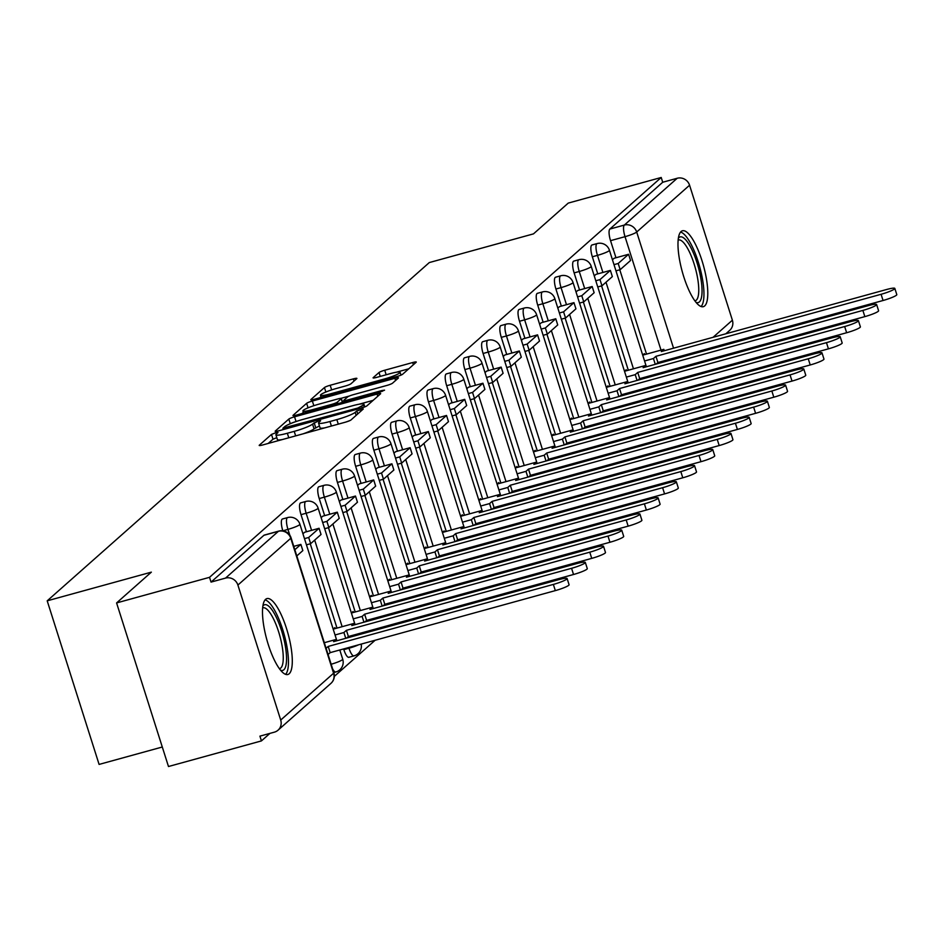 <?xml version="1.0" encoding="UTF-8"?>
<svg xmlns="http://www.w3.org/2000/svg" width="944" height="944" viewBox="0 0 944 944"><rect width="100%" height="100%" fill="white"/><g stroke="black" fill="none" stroke-linecap="round" stroke-linejoin="round"><path stroke-width="1.42" d="M275.506 432.824L271.494 434.417L259.317 445.202A4.956 0.649 -17.6 0 0 259.187 445.426A4.956 0.649 -17.6 0 0 262.762 444.943L345.28 422.216A4.956 0.649 -17.6 0 0 351.015 419.938L363.287 409L356.773 410.935L355.192 412.327A15.847 2.065 -17.6 0 1 336.855 419.608L329.975 421.508A15.847 2.065 -17.6 0 1 318.529 423.054A15.847 2.065 -17.6 0 1 318.978 422.298L320.641 420.741L318.14 421.083L312.558 424.068A15.847 2.065 -17.6 0 1 294.221 431.361L287.342 433.249A15.847 2.065 -17.6 0 1 275.896 434.795A15.847 2.065 -17.6 0 1 276.332 434.051L278.008 432.494L275.506 432.824M276.804 437.662L273.005 439.196L268.19 443.456M319.438 425.909L314.069 428.836L312.558 424.068M634.923 391.052L635.147 391.748A10.089 2.82 74.6 0 0 635.241 392.043M616.715 407.159L616.939 407.867A10.089 2.82 74.6 0 0 617.034 408.162M598.508 423.278L598.732 423.986A10.089 2.82 74.6 0 0 598.826 424.281M580.312 439.397L580.525 440.105A10.089 2.82 74.6 0 0 580.631 440.4M562.105 455.515L562.317 456.223A10.089 2.82 74.6 0 0 562.423 456.518M543.897 471.634L544.11 472.342A10.089 2.82 74.6 0 0 544.216 472.637M525.69 487.753L525.914 488.461A10.089 2.82 74.6 0 0 526.009 488.756M507.483 503.872L507.707 504.568A10.089 2.82 74.6 0 0 507.801 504.875M489.275 519.991L489.499 520.687A10.089 2.82 74.6 0 0 489.594 520.982M471.068 536.109L471.292 536.806A10.089 2.82 74.6 0 0 471.386 537.101M452.86 552.228L453.085 552.924A10.089 2.82 74.6 0 0 453.179 553.219M434.653 568.335L434.877 569.043A10.089 2.82 74.6 0 0 434.972 569.338M416.446 584.454L416.67 585.162A10.089 2.82 74.6 0 0 416.764 585.457M398.238 600.573L398.462 601.281A10.089 2.82 74.6 0 0 398.557 601.576M380.031 616.692L380.255 617.4A10.089 2.82 74.6 0 0 380.349 617.695M361.823 632.81L362.048 633.518A10.089 2.82 74.6 0 0 362.142 633.813M343.616 648.929L343.84 649.637A10.089 2.82 74.6 0 0 348.855 657.295A10.089 2.82 74.6 0 0 349.197 657.107M265.594 599.346A39.365 11.021 74.6 0 0 267.506 642.05A39.365 11.021 74.6 0 0 287.849 674.5A39.365 11.021 74.6 0 0 289.194 673.745A39.365 11.021 74.6 0 0 287.283 631.04A39.365 11.021 74.6 0 0 266.94 598.59A39.365 11.021 74.6 0 0 265.594 599.346M681.084 231.528A39.365 11.021 74.6 0 0 682.996 274.232A39.365 11.021 74.6 0 0 703.339 306.682A39.365 11.021 74.6 0 0 704.684 305.927A39.365 11.021 74.6 0 0 702.773 263.223A39.365 11.021 74.6 0 0 682.429 230.784A39.365 11.021 74.6 0 0 681.084 231.528M356.773 378.638A4.956 0.649 -17.6 0 0 356.903 378.402A4.956 0.649 -17.6 0 0 353.327 378.886L330.176 385.27A4.956 0.649 -17.6 0 0 324.441 387.547L310.93 399.513A4.956 0.649 -17.6 0 0 310.788 399.749A4.956 0.649 -17.6 0 0 314.364 399.265L396.893 376.526A4.956 0.649 -17.6 0 0 402.628 374.249L416.139 362.284A4.956 0.649 -17.6 0 0 416.28 362.048A4.956 0.649 -17.6 0 0 412.705 362.531L384.739 370.237A4.956 0.649 -17.6 0 0 379.004 372.514L373.222 377.635A4.956 0.649 -17.6 0 0 373.081 377.871A4.956 0.649 -17.6 0 0 376.656 377.388L390.533 373.564A13.251 1.735 -17.6 0 1 400.091 372.278A13.251 1.735 -17.6 0 1 384.397 378.992L330.07 393.955A13.251 1.735 -17.6 0 1 320.5 395.253A13.251 1.735 -17.6 0 1 336.194 388.527L345.256 386.037A4.956 0.649 -17.6 0 0 350.979 383.76L356.773 378.638M280.71 720.048L333.586 673.237L290.764 538.269L237.9 585.068L280.71 720.048A10.089 9.605 -131.5 0 1 274.397 732.155L259.919 736.143L261.429 740.91L168.48 766.516L116.584 602.933L151.359 572.147L47.2 600.832L429.308 262.562L533.478 233.876L568.253 203.09L661.213 177.484L209.533 577.327L211.043 582.094L225.533 578.106L278.397 531.307A10.089 2.82 -105.4 0 1 278.74 531.106A10.089 2.82 -105.4 0 1 279.212 531.118M116.584 602.933L209.533 577.327M294.552 416.811A4.956 0.649 -17.6 0 0 288.817 419.077L275.294 431.054A4.956 0.649 -17.6 0 0 275.164 431.29A4.956 0.649 -17.6 0 0 278.74 430.806L361.269 408.068A4.956 0.649 -17.6 0 0 366.992 405.79L380.515 393.825A4.956 0.649 -17.6 0 0 380.656 393.589A4.956 0.649 -17.6 0 0 377.081 394.073L294.552 416.811L296.05 421.555M293.112 415.277L306.635 403.312A4.956 0.649 -17.6 0 1 312.358 401.035L394.887 378.308A4.956 0.649 -17.6 0 1 398.462 377.824A4.956 0.649 -17.6 0 1 398.333 378.06L392.539 383.181A4.956 0.649 -17.6 0 1 386.816 385.459L353.339 394.675A4.956 0.649 -17.6 0 0 347.616 396.952L343.769 400.35A4.956 0.649 -17.6 0 0 343.64 400.586A4.956 0.649 -17.6 0 0 347.215 400.103L382.06 390.497L384.562 390.167L380.456 391.925L296.558 415.03A4.956 0.649 -17.6 0 1 292.982 415.513A4.956 0.649 -17.6 0 1 293.112 415.277L293.218 415.631M653.449 375.924A10.089 2.82 -105.4 0 1 653.354 375.629L653.13 374.933M646.522 354.094L619.783 269.783M615.972 257.759L610.544 240.661L625.022 236.673A10.089 2.82 -105.4 0 1 624.326 225.073L677.202 178.263A10.089 9.605 48.5 0 1 689.568 185.225L732.379 320.205A10.089 9.605 48.5 0 1 729.736 330.329L725.83 333.787M261.429 740.91L269.937 733.382M334.318 676.388L375.146 640.244M391.571 625.707L393.353 624.126M409.779 609.588L411.56 608.007M427.986 593.469L429.768 591.888M446.193 577.35L447.975 575.769M464.401 561.232L466.183 559.65M482.608 545.113L484.39 543.543M500.816 528.994L502.597 527.425M519.023 512.887L520.805 511.306M537.23 496.768L539.012 495.187M555.438 480.649L557.22 479.068M573.645 464.531L575.427 462.949M591.841 448.412L593.634 446.831M610.048 432.293L611.842 430.712M628.256 416.174L630.037 414.593M646.463 400.055L648.245 398.474M664.67 383.937L666.452 382.367M162.285 747.011L99.096 764.416L47.2 600.832M661.213 177.484L662.723 182.251L677.202 178.263M237.9 585.068A10.089 9.605 -131.5 0 0 225.533 578.106M335.226 628.598L334.908 627.607L333.185 629.129M304.664 532.251L302.93 533.749M353.434 612.479L353.115 611.488L351.392 613.022L372.514 607.216L370.001 609.446L595.145 547.426A11.611 1.51 -17.6 0 1 603.523 546.293L605.493 552.488A11.611 1.51 162.4 0 1 591.735 558.376L366.602 620.397L364.821 621.966M322.872 516.132L321.137 517.631M371.641 596.36L371.322 595.369L369.6 596.903L390.722 591.097L388.208 593.328L613.352 531.307A11.611 1.51 -17.6 0 1 621.73 530.174L623.701 536.381A11.611 1.51 162.4 0 1 609.942 542.257L384.81 604.278L383.028 605.859M341.079 500.013L339.333 501.512M389.837 580.241L389.53 579.25L387.807 580.784L408.929 574.979L406.416 577.209L631.56 515.188A11.611 1.51 -17.6 0 1 639.938 514.055L641.896 520.262A11.611 1.51 162.4 0 1 628.149 526.138L403.017 588.159L401.235 589.74M359.286 483.906L357.54 485.393M408.044 564.123L407.737 563.131L406.014 564.665L427.136 558.872L424.623 561.09L649.767 499.069A11.611 1.51 -17.6 0 1 658.145 497.936L660.104 504.143A11.611 1.51 162.4 0 1 646.357 510.031L421.225 572.04L419.443 573.622M377.494 467.787L375.747 469.274M426.251 548.004L425.945 547.013L424.222 548.547M395.701 451.669L393.955 453.155M444.459 531.885L444.152 530.906L442.429 532.428M413.897 435.55L412.162 437.037M462.666 515.766L462.359 514.787L460.637 516.309L481.747 510.515L479.245 512.734L704.389 450.725A11.611 1.51 -17.6 0 1 712.767 449.592L714.726 455.787A11.611 1.51 162.4 0 1 700.979 461.675L475.847 523.684L474.053 525.265M432.104 419.431L430.37 420.93M480.874 499.647L480.567 498.668L478.844 500.19L499.954 494.396L497.453 496.615L722.585 434.606A11.611 1.51 -17.6 0 1 730.975 433.473L732.933 439.668A11.611 1.51 162.4 0 1 719.186 445.556L494.042 507.565L492.261 509.146M450.312 403.312L448.577 404.811M499.081 483.529L498.774 482.549L497.04 484.071M468.519 387.193L466.784 388.692M517.288 467.422L516.982 466.43L515.247 467.953M486.726 371.075L484.992 372.573M535.496 451.303L535.189 450.312L533.454 451.846M504.934 354.956L503.199 356.454M553.703 435.184L553.396 434.193L551.662 435.727L572.784 429.921L570.282 432.151L795.414 370.131A11.611 1.51 -17.6 0 1 803.792 368.998L805.763 375.193A11.611 1.51 162.4 0 1 792.016 381.081L566.872 443.102L565.09 444.671M523.141 338.837L521.407 340.336M571.911 419.065L571.604 418.074L569.869 419.608L590.991 413.802L588.49 416.033L813.622 354.012A11.611 1.51 -17.6 0 1 822 352.879L823.97 359.086A11.611 1.51 162.4 0 1 810.223 364.962L585.079 426.983L583.298 428.564M541.349 322.718L539.614 324.217M590.118 402.946L589.811 401.955L588.077 403.489M559.556 306.611L557.821 308.098M608.325 386.828L608.019 385.836L606.284 387.37L627.406 381.577L624.904 383.795L850.037 321.774A11.611 1.51 -17.6 0 1 858.415 320.641L860.385 326.848A11.611 1.51 162.4 0 1 846.638 332.736L621.494 394.745L619.712 396.327M577.763 290.492L576.029 291.979M626.533 370.709L626.214 369.718L624.491 371.252M595.971 274.374L594.236 275.86M628.315 370.213L601.576 285.902M597.764 273.878L592.336 256.78L597.469 255.364A10.089 2.82 -105.4 0 1 597.127 243.564L591.994 244.98A10.089 2.82 74.6 0 0 592.336 256.78M610.119 386.332L583.368 302.021M579.557 289.997L574.129 272.899L579.262 271.483A10.089 2.82 -105.4 0 1 578.92 259.683L573.787 261.099A10.089 2.82 74.6 0 0 574.129 272.899M591.912 402.451L565.161 318.14M561.35 306.116L555.922 289.017L561.055 287.601A10.089 2.82 -105.4 0 1 560.712 275.801L555.579 277.217A10.089 2.82 74.6 0 0 555.922 289.017M573.704 418.57L546.954 334.259M543.142 322.234L537.714 305.136L542.847 303.72A10.089 2.82 -105.4 0 1 542.505 291.92L537.372 293.336A10.089 2.82 74.6 0 0 537.714 305.136M555.497 434.688L528.746 350.377M524.935 338.353L519.507 321.255L524.64 319.839A10.089 2.82 -105.4 0 1 524.298 308.039L519.165 309.455A10.089 2.82 74.6 0 0 519.507 321.255M537.289 450.807L510.539 366.496M506.727 354.472L501.299 337.362L506.444 335.958A10.089 2.82 -105.4 0 1 506.09 324.158L500.957 325.574A10.089 2.82 74.6 0 0 501.299 337.362M519.082 466.926L492.331 382.615M488.52 370.579L483.092 353.481L488.237 352.065A10.089 2.82 -105.4 0 1 487.883 340.277L482.75 341.693A10.089 2.82 74.6 0 0 483.092 353.481M500.875 483.045L474.124 398.722M470.313 386.698L464.885 369.6L470.029 368.184A10.089 2.82 -105.4 0 1 469.675 356.395L464.542 357.8A10.089 2.82 74.6 0 0 464.885 369.6M482.667 499.164L455.917 414.841M452.105 402.817L446.677 385.718L451.822 384.302A10.089 2.82 -105.4 0 1 451.468 372.502L446.335 373.918A10.089 2.82 74.6 0 0 446.677 385.718M464.46 515.282L437.709 430.96M433.898 418.935L428.47 401.837L433.615 400.421A10.089 2.82 -105.4 0 1 433.261 388.621L428.128 390.037A10.089 2.82 74.6 0 0 428.47 401.837M446.252 531.389L419.502 447.078M415.69 435.054L410.262 417.956L415.407 416.54A10.089 2.82 -105.4 0 1 415.053 404.74L409.92 406.156A10.089 2.82 74.6 0 0 410.262 417.956M428.045 547.508L401.294 463.197M397.483 451.173L392.055 434.075L397.2 432.659A10.089 2.82 -105.4 0 1 396.846 420.859L391.713 422.275A10.089 2.82 74.6 0 0 392.055 434.075M409.838 563.627L383.087 479.316M379.276 467.292L373.848 450.194L378.992 448.778A10.089 2.82 -105.4 0 1 378.638 436.978L373.505 438.394A10.089 2.82 74.6 0 0 373.848 450.194M391.63 579.746L364.88 495.435M361.068 483.411L355.64 466.312L360.785 464.896A10.089 2.82 -105.4 0 1 360.431 453.096L355.298 454.512A10.089 2.82 74.6 0 0 355.64 466.312M373.423 595.865L346.672 511.554M342.861 499.529L337.433 482.431L342.578 481.015A10.089 2.82 -105.4 0 1 342.224 469.215L337.091 470.631A10.089 2.82 74.6 0 0 337.433 482.431M355.215 611.983L328.465 527.672M324.653 515.648L319.225 498.55L324.37 497.134A10.089 2.82 -105.4 0 1 324.028 485.334L318.883 486.75A10.089 2.82 74.6 0 0 319.225 498.55M337.008 628.102L310.257 543.791M306.446 531.767L301.018 514.657L306.163 513.241A10.089 2.82 -105.4 0 1 305.821 501.453L300.676 502.869A10.089 2.82 74.6 0 0 301.018 514.657M282.834 530.847L287.955 529.36A10.089 2.82 -105.4 0 1 287.613 517.572L282.468 518.988A10.089 2.82 74.6 0 0 282.822 530.776M614.178 258.255L612.444 259.753M644.74 354.59L644.422 353.611L642.699 355.133M662.723 182.251L609.848 229.062A10.089 2.82 74.6 0 0 610.544 240.661M211.043 582.094L263.919 535.295A10.089 2.82 -105.4 0 1 264.261 535.095A10.089 2.82 -105.4 0 1 264.662 535.083M275.896 434.795L277.406 439.574A15.847 2.065 -17.6 0 0 282.398 439.538M303.036 433.851A15.847 2.065 -17.6 0 0 314.069 428.836M318.529 423.054L320.051 427.821A15.847 2.065 -17.6 0 0 325.043 427.797M345.716 422.098A15.847 2.065 -17.6 0 0 350.354 420.363M373.151 400.339L358.944 404.256M282.976 428.163L357.823 408.044L363.499 404.976A15.847 2.065 -17.6 0 0 363.936 404.221A15.847 2.065 -17.6 0 0 352.49 405.767L302.977 419.407A15.847 2.065 -17.6 0 0 284.64 426.7L282.976 428.163M295.625 421.697A4.956 0.649 -17.6 0 0 290.988 423.431M301.986 413.531L303.354 412.327M340.902 398.356L349.339 396.032M318.612 404.244A13.251 1.735 -17.6 0 0 302.918 410.959A13.251 1.735 -17.6 0 0 312.488 409.661L331.627 404.398A4.956 0.649 -17.6 0 0 337.362 402.12L341.197 398.722A4.956 0.649 -17.6 0 0 341.327 398.486A4.956 0.649 -17.6 0 0 337.751 398.97L318.612 404.244M408.787 368.797L396.35 372.219M320.972 396.728L319.804 397.766M567.108 578.53L569.079 584.725A11.611 1.51 162.4 0 1 555.332 590.614L553.361 584.419A11.611 1.51 -17.6 0 0 567.108 578.53A11.611 1.51 -17.6 0 0 558.73 579.663L333.586 641.672L336.099 639.454L324.323 642.699M336.548 640.858L336.099 639.454M555.332 590.614L330.188 652.634L328.064 654.499M296.805 555.945L302.835 550.6L300.865 544.405L294.835 549.738M300.865 544.405L293.761 546.364M553.361 584.419L328.217 646.428L326.105 648.304M328.217 646.428L330.188 652.634M262.892 605.989A34.067 9.534 -105.4 0 1 274.893 614.544A34.067 9.534 -105.4 0 1 285.584 647.631A34.067 9.534 -105.4 0 1 280.58 670.216M279.4 668.682A31.541 8.826 74.6 0 0 279.695 668.623A31.541 8.826 74.6 0 0 282.362 647.525A31.541 8.826 74.6 0 0 262.939 607.806A31.541 8.826 74.6 0 0 262.656 607.901M285.584 674.346A39.117 10.95 74.6 0 0 287.354 649.118A39.117 10.95 74.6 0 0 265.075 599.877M678.382 238.171A34.067 9.534 -105.4 0 1 690.394 246.726A34.067 9.534 -105.4 0 1 701.073 279.813A34.067 9.534 -105.4 0 1 696.07 302.399M694.89 300.876A31.541 8.826 74.6 0 0 695.185 300.806A31.541 8.826 74.6 0 0 697.864 279.719A31.541 8.826 74.6 0 0 678.441 239.988A31.541 8.826 74.6 0 0 678.158 240.095M701.085 306.529A39.117 10.95 74.6 0 0 702.843 281.3A39.117 10.95 74.6 0 0 680.565 232.071M585.315 562.412L587.286 568.607A11.611 1.51 162.4 0 1 573.527 574.495L571.568 568.3A11.611 1.51 -17.6 0 0 585.315 562.412A11.611 1.51 -17.6 0 0 576.937 563.544L351.793 625.553L354.307 623.335L333.185 629.152M354.755 624.739L354.307 623.335M573.527 574.495L348.395 636.516L346.613 638.085M306.446 544.841L310.647 543.685L321.043 534.481L319.072 528.286L308.688 537.478L304.475 538.635M319.072 528.286L304.593 532.274M310.647 543.685L308.688 537.478M571.568 568.3L346.424 630.309L343.911 632.527L335.037 634.982M346.424 630.309L348.395 636.516M345.752 638.321L343.911 632.527M591.735 558.376L589.776 552.181A11.611 1.51 -17.6 0 0 603.523 546.293M372.963 608.632L372.514 607.216M324.653 528.723L328.854 527.566L339.25 518.362L337.279 512.167L326.895 521.359L322.683 522.516M337.279 512.167L322.801 516.156M328.854 527.566L326.895 521.359M589.776 552.181L364.632 614.19L362.118 616.42L353.245 618.863M364.632 614.19L366.602 620.397M363.959 622.202L362.118 616.42M609.942 542.257L607.983 536.062A11.611 1.51 -17.6 0 0 621.73 530.174M391.158 592.513L390.722 591.097M342.861 512.604L347.062 511.447L357.457 502.243L355.487 496.048L345.103 505.241L340.89 506.409M355.487 496.048L341.008 500.037M347.062 511.447L345.103 505.241M607.983 536.062L382.839 598.071L380.326 600.301L371.452 602.744M382.839 598.071L384.81 604.278M382.167 606.095L380.326 600.301M628.149 526.138L626.191 519.943A11.611 1.51 -17.6 0 0 639.938 514.055M409.366 576.395L408.929 574.979M361.068 496.485L365.269 495.329L375.665 486.136L373.694 479.93L363.31 489.122L359.098 490.29M373.694 479.93L359.216 483.918M365.269 495.329L363.31 489.122M626.191 519.943L401.047 581.952L398.533 584.183L389.66 586.625M401.047 581.952L403.017 588.159M400.374 589.976L398.533 584.183M646.357 510.031L644.398 503.825A11.611 1.51 -17.6 0 0 658.145 497.936M427.573 560.276L427.136 558.872M379.276 480.366L383.476 479.21L393.872 470.018L391.902 463.811L381.518 473.003L377.305 474.171M391.902 463.811L377.423 467.799M383.476 479.21L381.518 473.003M644.398 503.825L419.254 565.845L416.741 568.064L407.867 570.506M419.254 565.845L421.225 572.04M418.581 573.858L416.741 568.064M676.352 481.818L678.311 488.024A11.611 1.51 162.4 0 1 664.564 493.913L662.605 487.706A11.611 1.51 -17.6 0 0 676.352 481.818A11.611 1.51 -17.6 0 0 667.974 482.95L442.83 544.971L445.344 542.753L424.222 548.57M445.78 544.157L445.344 542.753M664.564 493.913L439.432 555.922L437.65 557.503M397.471 464.247L401.684 463.091L412.068 453.899L410.109 447.692L399.725 456.896L395.512 458.052M410.109 447.692L395.63 451.68M401.684 463.091L399.725 456.896M662.605 487.706L437.461 549.727L434.948 551.945L426.074 554.388M437.461 549.727L439.432 555.922M436.789 557.739L434.948 551.945M694.56 465.711L696.519 471.906A11.611 1.51 162.4 0 1 682.772 477.794L680.813 471.587A11.611 1.51 -17.6 0 0 694.56 465.711A11.611 1.51 -17.6 0 0 686.182 466.843L461.038 528.852L463.551 526.634L442.429 532.451M463.988 528.038L463.551 526.634M682.772 477.794L457.639 539.803L455.846 541.384M415.679 448.129L419.891 446.972L430.275 437.78L428.316 431.573L417.921 440.777L413.72 441.934M428.316 431.573L413.838 435.562M419.891 446.972L417.921 440.777M680.813 471.587L455.669 533.608L453.155 535.826L444.282 538.269M455.669 533.608L457.639 539.803M454.996 541.62L453.155 535.826M700.979 461.675L699.02 455.468A11.611 1.51 -17.6 0 0 712.767 449.592M482.195 511.919L481.747 510.515M433.886 432.01L438.099 430.853L448.483 421.661L446.524 415.454L436.128 424.658L431.927 425.815M446.524 415.454L432.045 419.443M438.099 430.853L436.128 424.658M699.02 455.468L473.876 517.489L471.363 519.707L462.489 522.15M473.876 517.489L475.847 523.684M473.204 525.501L471.363 519.707M719.186 445.556L717.228 439.361A11.611 1.51 -17.6 0 0 730.975 433.473M500.403 495.801L499.954 494.396M452.093 415.903L456.306 414.735L466.69 405.542L464.731 399.347L454.335 408.54L450.135 409.696M464.731 399.347L450.253 403.336M456.306 414.735L454.335 408.54M717.228 439.361L492.084 501.37L489.57 503.589L480.697 506.031M492.084 501.37L494.042 507.565M491.411 509.382L489.57 503.589M749.182 417.354L751.141 423.549A11.611 1.51 162.4 0 1 737.394 429.437L735.423 423.242A11.611 1.51 -17.6 0 0 749.182 417.354A11.611 1.51 -17.6 0 0 740.792 418.487L515.66 480.496L518.162 478.278L497.051 484.095M518.61 479.682L518.162 478.278M737.394 429.437L512.25 491.446L510.468 493.028M470.301 399.784L474.513 398.616L484.897 389.424L482.939 383.229L472.543 392.421L468.342 393.577M482.939 383.229L468.46 387.217M474.513 398.616L472.543 392.421M735.423 423.242L510.291 485.251L507.778 487.47L498.904 489.924M510.291 485.251L512.25 491.446M509.618 493.264L507.778 487.47M767.389 401.235L769.348 407.43A11.611 1.51 162.4 0 1 755.601 413.319L753.631 407.124A11.611 1.51 -17.6 0 0 767.389 401.235A11.611 1.51 -17.6 0 0 759 402.368L533.867 464.377L536.369 462.159L515.259 467.976M536.817 463.563L536.369 462.159M755.601 413.319L530.457 475.339L528.675 476.909M488.508 383.665L492.721 382.497L503.105 373.305L501.146 367.11L490.75 376.302L486.549 377.458M501.146 367.11L486.667 371.098M492.721 382.497L490.75 376.302M753.631 407.124L528.498 469.133L525.985 471.351L517.111 473.805M528.498 469.133L530.457 475.339M527.826 477.145L525.985 471.351M785.597 385.117L787.556 391.312A11.611 1.51 162.4 0 1 773.809 397.2L771.838 391.005A11.611 1.51 -17.6 0 0 785.597 385.117A11.611 1.51 -17.6 0 0 777.207 386.249L552.075 448.258L554.576 446.04L533.466 451.857M555.025 447.444L554.576 446.04M773.809 397.2L548.665 459.221L546.883 460.79M506.716 367.546L510.928 366.39L521.312 357.186L519.353 350.991L508.958 360.183L504.757 361.34M519.353 350.991L504.863 354.979M510.928 366.39L508.958 360.183M771.838 391.005L546.706 453.014L544.192 455.232L535.319 457.687M546.706 453.014L548.665 459.221M546.033 461.026L544.192 455.232M792.016 381.081L790.045 374.886A11.611 1.51 -17.6 0 0 803.792 368.998M573.232 431.337L572.784 429.921M524.923 351.428L529.136 350.271L539.52 341.067L537.561 334.872L527.165 344.064L522.964 345.221M537.561 334.872L523.07 338.861M529.136 350.271L527.165 344.064M790.045 374.886L564.913 436.895L562.4 439.125L553.514 441.568M564.913 436.895L566.872 443.102M564.241 444.907L562.4 439.125M810.223 364.962L808.253 358.767A11.611 1.51 -17.6 0 0 822 352.879M591.44 415.218L590.991 413.802M543.13 335.309L547.343 334.152L557.727 324.948L555.768 318.753L545.372 327.946L541.172 329.114M555.768 318.753L541.278 322.742M547.343 334.152L545.372 327.946M808.253 358.767L583.121 420.776L580.607 423.006L571.722 425.449M583.121 420.776L585.079 426.983M582.448 428.8L580.607 423.006M840.207 336.76L842.178 342.967A11.611 1.51 162.4 0 1 828.431 348.843L826.46 342.648A11.611 1.51 -17.6 0 0 840.207 336.76A11.611 1.51 -17.6 0 0 831.829 337.893L606.697 399.914L609.199 397.684L588.088 403.501M609.647 399.1L609.199 397.684M828.431 348.843L603.287 410.864L601.505 412.445M561.338 319.19L565.55 318.034L575.934 308.841L573.964 302.635L563.58 311.827L559.367 312.995M573.964 302.635L559.485 306.623M565.55 318.034L563.58 311.827M826.46 342.648L601.328 404.657L598.815 406.888L589.929 409.33M601.328 404.657L603.287 410.864M600.655 412.681L598.815 406.888M846.638 332.736L844.668 326.53A11.611 1.51 -17.6 0 0 858.415 320.641M627.854 382.981L627.406 381.577M579.545 303.071L583.758 301.915L594.142 292.723L592.171 286.516L581.787 295.708L577.575 296.876M592.171 286.516L577.693 290.504M583.758 301.915L581.787 295.708M844.668 326.53L619.535 388.55L617.022 390.769L608.137 393.211M619.535 388.55L621.494 394.745M618.863 396.563L617.022 390.769M876.622 304.523L878.593 310.729A11.611 1.51 162.4 0 1 864.846 316.618L862.875 310.411A11.611 1.51 -17.6 0 0 876.622 304.523A11.611 1.51 -17.6 0 0 868.244 305.655L643.112 367.676L645.613 365.458L624.503 371.275M646.062 366.862L645.613 365.458M864.846 316.618L639.702 378.627L637.92 380.208M597.753 286.952L601.965 285.796L612.349 276.604L610.379 270.397L599.995 279.601L595.782 280.757M610.379 270.397L595.9 274.385M601.965 285.796L599.995 279.601M862.875 310.411L637.743 372.432L635.229 374.65L626.344 377.093M637.743 372.432L639.702 378.627M637.07 380.444L635.229 374.65M894.829 288.416L896.8 294.611A11.611 1.51 162.4 0 1 883.053 300.499L881.082 294.292A11.611 1.51 -17.6 0 0 894.829 288.416A11.611 1.51 -17.6 0 0 886.451 289.548L661.307 351.557L663.821 349.339L642.711 355.156M664.269 350.743L663.821 349.339M883.053 300.499L657.909 362.508L656.127 364.089M615.96 270.834L620.173 269.677L630.557 260.485L628.586 254.278L618.202 263.482L613.989 264.639M628.586 254.278L614.107 258.267M620.173 269.677L618.202 263.482M881.082 294.292L655.938 356.313L653.437 358.531L644.551 360.974M655.938 356.313L657.909 362.508M655.278 364.325L653.437 358.531M273.005 439.196L271.494 434.417M357.741 413.991L356.773 410.935M315.638 427.443L314.128 422.676M640.386 390.627A10.089 2.82 -105.4 0 1 640.292 390.332L640.067 389.636M635.147 391.748L640.292 390.332A10.089 1.322 -17.6 0 0 649.826 386.946M622.179 406.746A10.089 2.82 -105.4 0 1 622.084 406.451L621.86 405.743M616.939 407.867L622.084 406.451A10.089 1.322 -17.6 0 0 631.619 403.064M603.971 422.865A10.089 2.82 -105.4 0 1 603.877 422.57L603.653 421.862M598.732 423.986L603.877 422.57A10.089 1.322 -17.6 0 0 613.411 419.183M585.764 438.984A10.089 2.82 -105.4 0 1 585.669 438.689L585.445 437.981M580.525 440.105L585.669 438.689A10.089 1.322 -17.6 0 0 595.204 435.29M567.556 455.102A10.089 2.82 -105.4 0 1 567.462 454.807L567.238 454.099M562.317 456.223L567.462 454.807A10.089 1.322 -17.6 0 0 576.996 451.409M549.349 471.221A10.089 2.82 -105.4 0 1 549.255 470.926L549.03 470.218M544.11 472.342L549.255 470.926A10.089 1.322 -17.6 0 0 558.789 467.528M531.142 487.34A10.089 2.82 -105.4 0 1 531.047 487.045L530.823 486.337M525.914 488.461L531.047 487.045A10.089 1.322 -17.6 0 0 540.582 483.647M512.934 503.459A10.089 2.82 -105.4 0 1 512.84 503.164L512.616 502.456M507.707 504.568L512.84 503.164A10.089 1.322 -17.6 0 0 522.374 499.765M494.727 519.578A10.089 2.82 -105.4 0 1 494.632 519.271L494.408 518.575M489.499 520.687L494.632 519.271A10.089 1.322 -17.6 0 0 504.167 515.884M476.519 535.685A10.089 2.82 -105.4 0 1 476.425 535.39L476.201 534.693M471.292 536.806L476.425 535.39A10.089 1.322 -17.6 0 0 485.959 532.003M458.312 551.803A10.089 2.82 -105.4 0 1 458.218 551.508L457.993 550.812M453.085 552.924L458.218 551.508A10.089 1.322 -17.6 0 0 467.752 548.122M440.105 567.922A10.089 2.82 -105.4 0 1 440.01 567.627L439.786 566.931M434.877 569.043L440.01 567.627A10.089 1.322 -17.6 0 0 449.545 564.241M421.897 584.041A10.089 2.82 -105.4 0 1 421.803 583.746L421.579 583.038M416.67 585.162L421.803 583.746A10.089 1.322 -17.6 0 0 431.337 580.359M403.69 600.16A10.089 2.82 -105.4 0 1 403.595 599.865L403.371 599.157M398.462 601.281L403.595 599.865A10.089 1.322 -17.6 0 0 413.13 596.478M385.482 616.279A10.089 2.82 -105.4 0 1 385.388 615.984L385.164 615.276M380.255 617.4L385.388 615.984A10.089 1.322 -17.6 0 0 394.922 612.585M367.275 632.397A10.089 2.82 -105.4 0 1 367.181 632.102L366.956 631.394M362.048 633.518L367.181 632.102A10.089 1.322 -17.6 0 0 376.715 628.704M354.342 655.691A10.089 2.82 -105.4 0 1 353.988 655.879A10.089 2.82 -105.4 0 1 348.973 648.221L348.749 647.513M343.84 649.637L348.973 648.221A10.089 1.322 -17.6 0 0 358.519 644.823M336.135 671.809A10.089 2.82 -105.4 0 1 335.781 671.998A10.089 2.82 -105.4 0 1 332.642 668.907M653.354 375.629L667.833 371.641L667.609 370.945M664.694 361.729L664.375 360.726M661.012 350.106L625.022 236.673A10.089 1.322 162.4 0 0 636.693 232.035L673.544 348.183M676.47 357.398L676.789 358.401M694.855 353.422L696.637 351.841M713.062 337.303L732.379 320.205M689.568 185.225L636.693 232.035A10.089 9.605 -131.5 0 0 624.326 225.073L609.848 229.062M633.459 368.797L606.001 282.232M602.897 272.462L597.469 255.364A10.089 1.322 162.4 0 0 609.151 250.726A10.089 1.322 162.4 0 0 609.423 250.243A10.089 10.089 0 0 0 597.127 243.564M615.252 384.916L587.793 298.339M584.69 288.581L579.262 271.483A10.089 1.322 162.4 0 0 590.944 266.845A10.089 1.322 162.4 0 0 591.227 266.361A10.089 10.089 0 0 0 578.92 259.683M597.045 401.035L569.586 314.458M566.483 304.7L561.055 287.601A10.089 1.322 162.4 0 0 572.737 282.964A10.089 1.322 162.4 0 0 573.02 282.48A10.089 10.089 0 0 0 560.712 275.801M578.837 417.154L551.379 330.577M548.275 320.818L542.847 303.72A10.089 1.322 162.4 0 0 554.529 299.083A10.089 1.322 162.4 0 0 554.812 298.599A10.089 10.089 0 0 0 542.505 291.92M560.63 433.272L533.171 346.696M530.068 336.937L524.64 319.839A10.089 1.322 162.4 0 0 536.322 315.19A10.089 1.322 162.4 0 0 536.605 314.718A10.089 10.089 0 0 0 524.298 308.039M542.422 449.391L514.964 362.815M511.86 353.056L506.444 335.958A10.089 1.322 162.4 0 0 518.114 331.309A10.089 1.322 162.4 0 0 518.398 330.837A10.089 10.089 0 0 0 506.09 324.158M524.215 465.51L496.756 378.933M493.653 369.163L488.237 352.065A10.089 1.322 162.4 0 0 499.907 347.427A10.089 1.322 162.4 0 0 500.19 346.955A10.089 10.089 0 0 0 487.883 340.277M506.008 481.629L478.549 395.052M475.446 385.282L470.029 368.184A10.089 1.322 162.4 0 0 481.7 363.546A10.089 1.322 162.4 0 0 481.983 363.074A10.089 10.089 0 0 0 469.675 356.395M487.8 497.748L460.342 411.171M457.238 401.401L451.822 384.302A10.089 1.322 162.4 0 0 463.492 379.665A10.089 1.322 162.4 0 0 463.775 379.181A10.089 10.089 0 0 0 451.468 372.502M469.593 513.866L442.134 427.29M439.031 417.519L433.615 400.421A10.089 1.322 162.4 0 0 445.285 395.784A10.089 1.322 162.4 0 0 445.568 395.3A10.089 10.089 0 0 0 433.261 388.621M451.385 529.985L423.927 443.409M420.823 433.638L415.407 416.54A10.089 1.322 162.4 0 0 427.077 411.903A10.089 1.322 162.4 0 0 427.361 411.419A10.089 10.089 0 0 0 415.053 404.74M433.178 546.092L405.719 459.527M402.616 449.757L397.2 432.659A10.089 1.322 162.4 0 0 408.87 428.021A10.089 1.322 162.4 0 0 409.153 427.538A10.089 10.089 0 0 0 396.846 420.859M414.971 562.211L387.512 475.634M384.409 465.876L378.992 448.778A10.089 1.322 162.4 0 0 390.663 444.14A10.089 1.322 162.4 0 0 390.946 443.656A10.089 10.089 0 0 0 378.638 436.978M396.763 578.33L369.305 491.753M366.201 481.995L360.785 464.896A10.089 1.322 162.4 0 0 372.455 460.259A10.089 1.322 162.4 0 0 372.738 459.775A10.089 10.089 0 0 0 360.431 453.096M378.556 594.449L351.097 507.872M348.006 498.113L342.578 481.015A10.089 1.322 162.4 0 0 354.248 476.366A10.089 1.322 162.4 0 0 354.531 475.894A10.089 10.089 0 0 0 342.224 469.215M360.348 610.567L332.89 523.991M329.798 514.232L324.37 497.134A10.089 1.322 162.4 0 0 336.04 492.485A10.089 1.322 162.4 0 0 336.324 492.013A10.089 10.089 0 0 0 324.028 485.334M342.141 626.686L314.682 540.11M311.591 530.351L306.163 513.241A10.089 1.322 162.4 0 0 317.833 508.604A10.089 1.322 162.4 0 0 318.116 508.132A10.089 10.089 0 0 0 305.821 501.453M289.82 535.236L287.955 529.36A10.089 1.322 162.4 0 0 299.626 524.722A10.089 1.322 162.4 0 0 299.909 524.25A10.089 10.089 0 0 0 287.613 517.572M339.793 649.979L342.719 659.219A10.089 1.322 162.4 0 1 342.448 659.691A10.089 1.322 -17.6 0 1 331.155 664.234M263.919 535.295L278.397 531.307A10.089 9.605 -131.5 0 1 290.764 538.269A10.089 1.322 -17.6 0 0 291.047 537.785A10.089 10.089 0 0 0 278.74 531.106L264.261 535.095M667.927 371.936A10.089 2.82 -105.4 0 1 667.833 371.641A10.089 1.322 162.4 0 0 677.379 368.254M679.692 367.617A10.089 9.605 48.5 0 1 679.892 368.644M333.857 672.765A10.089 1.322 -17.6 0 1 333.586 673.237A10.089 9.605 48.5 0 1 330.931 683.373A10.089 10.089 0 0 0 333.857 672.765L291.047 537.785M288.781 437.78L287.342 433.249M295.649 435.892L294.221 431.361M331.415 426.039L329.975 421.508M338.294 424.139L336.855 419.608M356.159 415.384L355.192 412.327M377.765 396.256L377.081 394.073M290.292 423.726L288.817 419.077M285.666 428.895L285.383 427.986M358.106 408.941L357.823 408.044M362.26 407.784L361.835 406.439M364.183 407.135L363.499 404.976M308.063 407.82L306.635 403.312M313.833 405.684L312.358 401.035M395.583 380.491L394.887 378.308M347.498 400.999L347.215 400.103M382.32 391.323L382.06 390.497M312.771 410.569L312.488 409.661M331.91 405.295L331.627 404.398M337.846 403.654L337.362 402.12M342.365 402.415L341.197 398.722M330.353 394.852L330.07 393.955M384.68 379.889L384.397 378.992M380.243 376.396L379.004 372.514M386.167 374.768L384.739 370.237M413.401 364.714L412.705 362.531M325.869 392.02L324.441 387.547M331.651 389.907L330.176 385.27M354.024 381.069L353.327 378.886M348.855 657.295L353.988 655.879A10.089 10.089 0 0 0 361.186 644.091M333.787 672.553L335.781 671.998A10.089 10.089 0 0 0 342.719 659.219M299.909 524.25L336.878 640.775M318.116 508.132L355.086 624.657M358 633.861L358.319 634.864M336.324 492.013L373.293 608.538M376.208 617.742L376.526 618.745M379.559 629.011A10.089 10.089 0 0 0 379.394 627.972M354.531 475.894L391.5 592.419M394.415 601.623L394.734 602.626M397.766 612.892A10.089 10.089 0 0 0 397.601 611.854M372.738 459.775L409.696 576.3M412.622 585.516L412.941 586.507M415.974 596.773A10.089 10.089 0 0 0 415.808 595.735M390.946 443.656L427.903 560.181M430.83 569.397L431.148 570.388M434.181 580.654A10.089 10.089 0 0 0 434.016 579.616M409.153 427.538L446.111 544.063M449.037 553.278L449.356 554.27M452.388 564.547A10.089 10.089 0 0 0 452.223 563.497M427.361 411.419L464.318 527.944M467.245 537.16L467.563 538.163M470.596 548.429A10.089 10.089 0 0 0 470.431 547.378M445.568 395.3L482.526 511.825M485.452 521.041L485.771 522.044M488.803 532.31A10.089 10.089 0 0 0 488.638 531.26M463.775 379.181L500.733 495.706M503.659 504.922L503.978 505.925M507.011 516.191A10.089 10.089 0 0 0 506.845 515.153M481.983 363.074L518.94 479.599M521.867 488.803L522.185 489.806M525.218 500.072A10.089 10.089 0 0 0 525.053 499.034M500.19 346.955L537.148 463.48M540.074 472.684L540.393 473.687M543.425 483.953A10.089 10.089 0 0 0 543.26 482.915M518.398 330.837L555.355 447.362M558.282 456.566L558.6 457.569M561.633 467.835A10.089 10.089 0 0 0 561.468 466.796M536.605 314.718L573.563 431.243M576.489 440.447L576.808 441.45M579.84 451.716A10.089 10.089 0 0 0 579.675 450.677M554.812 298.599L591.77 415.124M594.696 424.34L595.015 425.331M598.048 435.597A10.089 10.089 0 0 0 597.882 434.559M573.02 282.48L609.977 399.005M612.904 408.221L613.222 409.212M616.255 419.478A10.089 10.089 0 0 0 616.09 418.44M591.227 266.361L628.185 382.886M631.111 392.102L631.43 393.093M634.462 403.371A10.089 10.089 0 0 0 634.297 402.321M609.423 250.243L646.392 366.768M649.319 375.983L649.625 376.975M652.67 387.252A10.089 10.089 0 0 0 652.505 386.202M689.415 366.024L691.197 364.443M707.622 349.905L709.404 348.324M278.055 730.172L330.931 683.373M283.271 429.555L282.881 428.328M364.785 406.899L363.936 404.221M344.064 401.943L343.64 400.586M303.59 413.094L302.918 410.959M342.566 402.356L341.327 398.486M321.184 397.389L320.5 395.253M400.999 375.122L400.091 372.278"/></g></svg>

